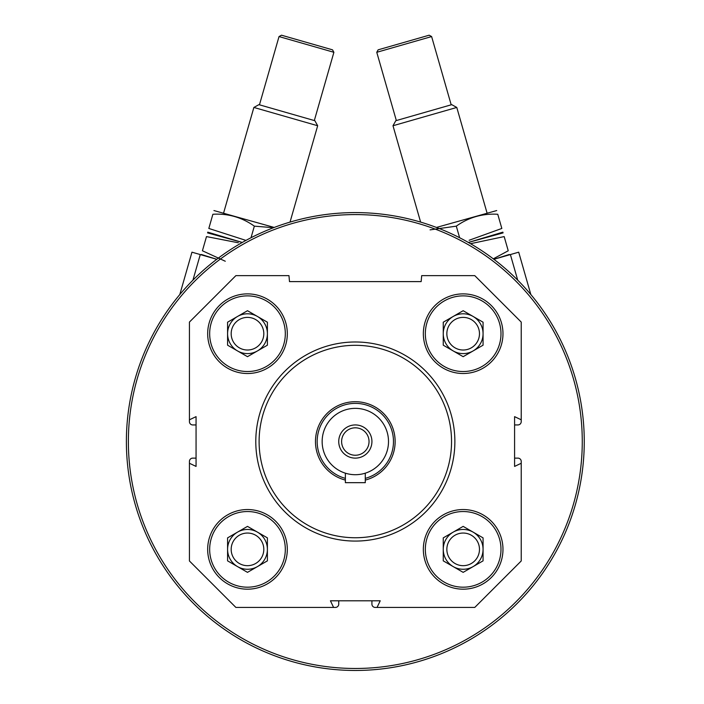 <?xml version="1.0" encoding="UTF-8"?>
<svg xmlns="http://www.w3.org/2000/svg" width="704" height="704" viewBox="0 0 704 704"><rect width="100%" height="100%" fill="white"/><g stroke="black" fill="none" stroke-linecap="round" stroke-linejoin="round"><path stroke-width="1.06" d="M502.973 549.366A39.811 39.811 0 0 0 443.256 514.879A39.811 39.811 0 0 0 443.256 583.845A39.811 39.811 0 0 0 502.973 549.366M287.311 333.696A39.811 39.811 0 0 0 227.586 299.218A39.811 39.811 0 0 0 227.586 368.174A39.811 39.811 0 0 0 287.311 333.696M521.224 463.267L521.224 560.974L474.769 607.429L377.062 607.429L380.213 600.794L330.44 600.794L333.59 607.429L235.884 607.429L189.429 560.974L189.429 463.267L196.064 466.418L196.064 416.645L189.429 419.795L189.429 322.08L235.884 275.634L288.966 275.634L289.494 281.609L421.159 281.609L421.687 275.634L474.769 275.634L521.224 322.08L521.224 419.795L514.589 416.645L514.589 466.418L521.224 463.267L521.224 461.437A3.318 3.318 0 0 0 517.906 458.119L514.589 458.119M287.311 549.366A39.811 39.811 0 0 0 227.586 514.879A39.811 39.811 0 0 0 227.586 583.845A39.811 39.811 0 0 0 287.311 549.366M502.973 333.696A39.811 39.811 0 0 0 443.256 299.218A39.811 39.811 0 0 0 443.256 368.174A39.811 39.811 0 0 0 502.973 333.696M377.062 607.429L375.232 607.429A3.318 3.318 0 0 1 371.914 604.111L371.914 600.794M338.738 600.794L338.738 604.111A3.318 3.318 0 0 1 335.421 607.429L333.59 607.429M189.429 463.267L189.429 461.437A3.318 3.318 0 0 1 192.746 458.119L196.064 458.119M196.064 424.943L192.746 424.943A3.318 3.318 0 0 1 189.429 421.626L189.429 419.795M521.224 419.795L521.224 421.626A3.318 3.318 0 0 1 517.906 424.943L514.589 424.943M126.386 441.531A228.941 228.941 0 0 1 469.797 243.267A228.941 228.941 0 0 1 469.797 639.795A228.941 228.941 0 0 1 126.386 441.531M128.374 441.531A226.952 226.952 0 0 1 468.802 244.992A226.952 226.952 0 0 1 468.802 638.07A226.952 226.952 0 0 1 128.374 441.531M259.107 441.531A96.219 96.219 0 0 1 403.436 358.204A96.219 96.219 0 0 1 403.436 524.858A96.219 96.219 0 0 1 259.107 441.531M255.79 441.531A99.537 99.537 0 0 1 405.099 355.326A99.537 99.537 0 0 1 405.099 527.736A99.537 99.537 0 0 1 255.79 441.531M285.314 333.696A37.822 37.822 0 0 0 228.58 300.942A37.822 37.822 0 0 0 228.58 366.458A37.822 37.822 0 0 0 285.314 333.696M263.806 333.696A16.315 16.315 0 0 0 239.334 319.572A16.315 16.315 0 0 0 239.334 347.829A16.315 16.315 0 0 0 263.806 333.696M237.538 350.935A19.906 19.906 0 0 0 267.397 333.696A19.906 19.906 0 0 0 237.538 316.457A19.906 19.906 0 0 0 237.538 350.935M267.397 345.189L247.491 356.682L227.586 345.189L227.586 322.203L247.491 310.71L267.397 322.203L267.397 345.189M285.314 549.366A37.822 37.822 0 0 0 228.58 516.604A37.822 37.822 0 0 0 228.58 582.12A37.822 37.822 0 0 0 285.314 549.366M500.984 549.366A37.822 37.822 0 0 0 444.25 516.604A37.822 37.822 0 0 0 444.25 582.12A37.822 37.822 0 0 0 500.984 549.366M500.984 333.696A37.822 37.822 0 0 0 444.25 300.942A37.822 37.822 0 0 0 444.25 366.458A37.822 37.822 0 0 0 500.984 333.696M263.806 549.366A16.315 16.315 0 0 0 239.334 535.234A16.315 16.315 0 0 0 239.334 563.49A16.315 16.315 0 0 0 263.806 549.366M237.538 566.606A19.906 19.906 0 0 0 267.397 549.366A19.906 19.906 0 0 0 237.538 532.127A19.906 19.906 0 0 0 237.538 566.606M267.397 560.859L247.491 572.352L227.586 560.859L227.586 537.874L247.491 526.381L267.397 537.874L267.397 560.859M479.477 549.366A16.315 16.315 0 0 0 455.004 535.234A16.315 16.315 0 0 0 455.004 563.49A16.315 16.315 0 0 0 479.477 549.366M453.209 566.606A19.906 19.906 0 0 0 483.067 549.366A19.906 19.906 0 0 0 453.209 532.127A19.906 19.906 0 0 0 453.209 566.606M483.067 560.859L463.162 572.352L443.256 560.859L443.256 537.874L463.162 526.381L483.067 537.874L483.067 560.859M479.477 333.696A16.315 16.315 0 0 0 455.004 319.572A16.315 16.315 0 0 0 455.004 347.829A16.315 16.315 0 0 0 479.477 333.696M453.209 350.935A19.906 19.906 0 0 0 483.067 333.696A19.906 19.906 0 0 0 453.209 316.457A19.906 19.906 0 0 0 453.209 350.935M483.067 345.189L463.162 356.682L443.256 345.189L443.256 322.203L463.162 310.71L483.067 322.203L483.067 345.189M509.291 254.478L493.891 259.292L518.698 252.182L530.842 294.536M517.722 280.166L510.382 254.566M376.763 52.298L378.127 49.834L429.158 35.2L431.622 36.564L376.763 52.298L396.334 120.551M420.622 222.103L392.99 125.743L456.782 107.448L487.027 212.934M392.99 125.743L395.789 120.71L451.748 104.658L456.782 107.448M470.545 243.69L504.17 236.588L508.235 250.774C509.626 255.631 509.626 255.631 508.235 250.774L493.293 258.834M503.105 232.883L468.371 242.449L502.894 232.153M504.17 236.588C502.77 231.73 502.77 231.73 504.17 236.588M430.074 229.874L456.306 226.151C468.688 217.342 482.504 213.382 497.763 214.262L501.829 228.448C503.228 233.306 503.228 233.306 501.829 228.448L469.137 240.266M436.436 227.445L496.698 210.558M497.763 214.262C496.373 209.405 496.373 209.405 497.763 214.262M456.306 226.151L459.624 237.732M179.81 294.536L191.954 252.182L216.753 259.292L201.362 254.478M200.27 254.566L192.931 280.166M279.03 36.564L281.494 35.2L332.526 49.834L333.89 52.298L279.03 36.564L259.459 104.817M223.626 212.934L253.871 107.448L317.662 125.743L290.03 222.103M253.871 107.448L258.905 104.658L314.864 120.71L317.662 125.743M314.318 120.551L333.89 52.298M225.28 261.237L202.418 250.774C201.027 255.631 201.027 255.631 202.418 250.774L206.483 236.588C207.882 231.73 207.882 231.73 206.483 236.588L238.33 242.783M207.548 232.883L242.282 242.449L207.759 232.153M245.969 240.416L208.824 228.448C207.425 233.306 207.425 233.306 208.824 228.448L212.89 214.262C214.28 209.405 214.28 209.405 212.89 214.262C228.061 213.356 241.877 217.316 254.346 226.151L273.513 227.709M213.946 210.558L274.217 227.445M254.346 226.151L251.029 237.732M322.15 441.531A33.176 33.176 0 0 1 371.914 412.799A33.176 33.176 0 0 1 371.914 470.263A33.176 33.176 0 0 1 322.15 441.531M338.738 441.531A16.588 16.588 0 0 1 363.625 427.161A16.588 16.588 0 0 1 363.625 455.902A16.588 16.588 0 0 1 338.738 441.531M345.374 478.368A38.157 38.157 0 0 1 351.974 403.524A38.157 38.157 0 0 1 365.279 478.368M345.374 480.084A39.811 39.811 0 0 1 351.974 401.852A39.811 39.811 0 0 1 394.574 434.852A39.811 39.811 0 0 1 365.279 480.084M345.374 473.185L345.374 482.671L365.279 482.671L365.279 473.185M341.607 441.531A13.719 13.719 0 0 1 362.182 429.651A13.719 13.719 0 0 1 362.182 453.411A13.719 13.719 0 0 1 341.607 441.531M451.194 104.817L431.622 36.564"/></g></svg>
